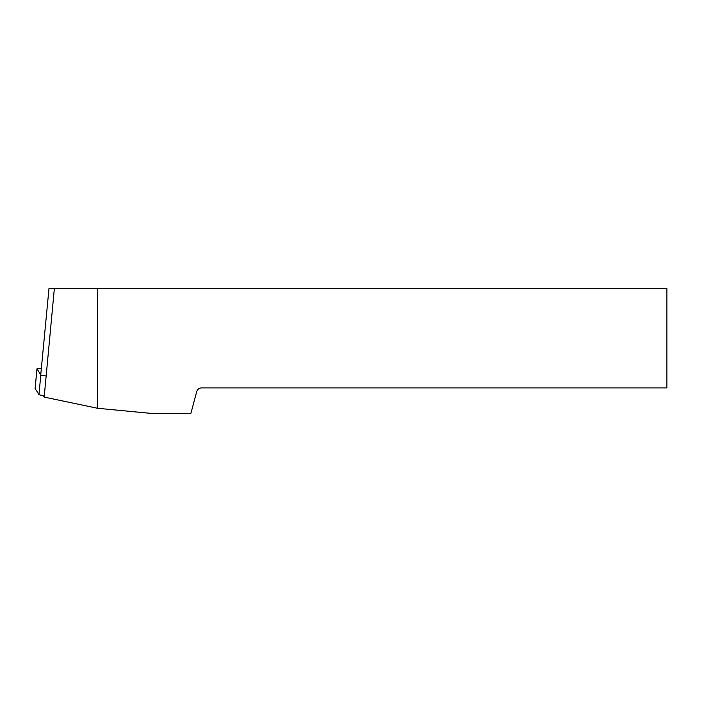 <?xml version="1.0" encoding="UTF-8"?>
<svg xmlns="http://www.w3.org/2000/svg" width="702" height="702" viewBox="0 0 702 702"><rect width="100%" height="100%" fill="white"/><g stroke="black" fill="none" stroke-linecap="round" stroke-linejoin="round"><path stroke-width="1.05" d="M97.622 288.443L97.622 408.283L152.825 413.557L190.839 413.557L196.718 391.619A5.002 5.002 0 0 1 201.553 387.908L666.9 387.908L666.9 288.443L48.991 288.443L40.742 374.78M54.361 288.443L44.173 397.086L97.622 408.283M38.943 394.585L40.821 374.903L36.995 368.866L35.118 388.539L38.943 394.585A5.002 0.562 -174.5 0 0 43.164 395.498L44.173 397.086M40.821 374.903A5.002 0.562 5.5 0 0 45.297 375.851M41.321 368.673A5.002 0.562 5.5 0 0 36.978 368.813A5.002 0.562 5.5 0 0 36.995 368.866M36.978 368.813L35.1 388.496"/></g></svg>

